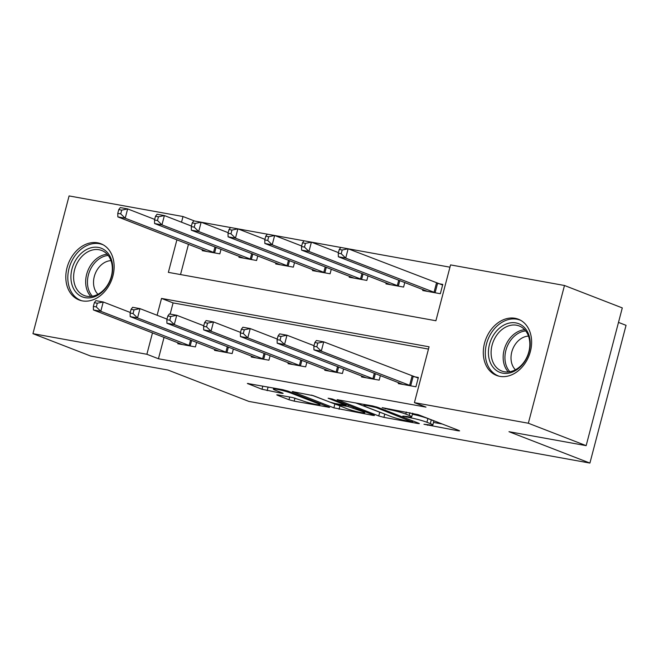 <?xml version="1.0" encoding="UTF-8"?>
<svg xmlns="http://www.w3.org/2000/svg" width="659" height="659" viewBox="0 0 659 659"><rect width="100%" height="100%" fill="white"/><g stroke="black" fill="none" stroke-linecap="round" stroke-linejoin="round"><path stroke-width="0.99" d="M423.951 424.272L458.219 430.805L459.62 430.887L458.837 430.442L417.979 414.602L382.162 407.657L389.312 409.61A12.142 1.145 -165.3 0 1 405.804 414.091L409.214 415.417A12.142 1.145 -165.3 0 1 411.718 416.826A12.142 1.145 -165.3 0 1 407.237 416.562L402.838 416.093L410.417 417.79A12.142 1.145 -165.3 0 1 426.917 422.279L430.319 423.597A12.142 1.145 -165.3 0 1 432.831 425.006A12.142 1.145 -165.3 0 1 428.35 424.742L423.951 424.272M97.59 242.809A30.157 23.131 111.2 0 1 100.876 243.731A30.157 23.131 111.2 0 1 112.285 278.114A30.157 23.131 111.2 0 1 82.359 300.883A30.157 23.131 111.2 0 1 79.072 299.96A30.157 23.131 111.2 0 1 67.663 265.569A30.157 23.131 111.2 0 1 97.59 242.809M515.074 318.289A30.157 23.131 111.2 0 1 518.361 319.211A30.157 23.131 111.2 0 1 529.77 353.595A30.157 23.131 111.2 0 1 499.843 376.363A30.157 23.131 111.2 0 1 496.556 375.441A30.157 23.131 111.2 0 1 485.148 341.057A30.157 23.131 111.2 0 1 515.074 318.289M278.156 394.939L276.755 394.856L277.546 395.293L289.004 399.741L294.161 401.142L329.615 407.377L287.975 391.1L282.818 389.7L247.364 383.456L261.994 389.263L281.722 393.299L283.123 393.382L282.34 392.945L275.47 390.285A10.149 0.956 -165.3 0 1 273.378 389.107A10.149 0.956 -165.3 0 1 280.091 389.939A10.149 0.956 -165.3 0 1 290.916 393.077L317.811 403.497A10.149 0.956 -165.3 0 1 319.912 404.684A10.149 0.956 -165.3 0 1 313.19 403.843A10.149 0.956 -165.3 0 1 302.374 400.713L292.728 397.566L278.156 394.939M176.909 239.794L168.366 272.365L435.904 320.744L450.558 264.902L564.483 285.495L622.294 307.91L586.156 445.649L508.979 431.694L589.912 463.071L248.871 401.413L167.938 370.037L90.761 356.082L32.95 333.668L69.088 195.929L183.013 216.531L181.522 222.198M586.156 445.649L528.345 423.235L414.42 402.641L429.067 346.799L161.529 298.428L157.106 315.274M164.058 337.342L158.44 358.751L425.986 407.122L414.42 402.641M158.44 358.751L146.875 354.27L32.95 333.668M378.752 415.961L383.909 417.369L417.963 423.523L419.363 423.605L418.58 423.16L377.722 407.328L372.566 405.928L337.111 399.683L378.752 415.961L379.732 412.237L381.553 412.839M373.085 415.409L333.882 407.847L292.242 391.57L313.371 395.688L329.937 402.114L335.093 403.514L346.164 405.343L328.124 398.217L332.169 398.95L373.702 415.055L374.485 415.491L373.085 415.409L373.233 414.865M428.474 349.081L173.086 302.909L170.154 314.088M398.53 382.624L398.283 383.587L415.92 386.784L418.366 377.475L413.58 376.61M380.367 375.581L379.172 380.136L361.527 376.948L361.783 375.984M343.611 368.941L342.416 373.488L324.78 370.3L325.035 369.337M306.863 362.293L305.669 366.849L288.032 363.661L288.28 362.689M270.116 355.646L268.921 360.201L251.277 357.013L251.532 356.049M233.36 349.006L232.166 353.562L214.529 350.366L214.785 349.402M196.613 342.359L195.418 346.914L177.782 343.726L178.029 342.762M449.957 267.183L194.57 221.02L183.013 216.531M188.474 244.275L180.525 274.564M422.946 289.556L422.699 290.52L440.336 293.716L442.782 284.408L437.996 283.543M404.783 282.513L403.588 287.069L385.943 283.881L386.199 282.917M368.027 275.866L366.832 280.421L349.196 277.233L349.451 276.269M331.279 269.226L330.085 273.782L312.448 270.594L312.696 269.622M294.532 262.579L293.337 267.134L275.693 263.946L275.948 262.982M257.776 255.939L256.582 260.494L238.945 257.298L239.201 256.335M221.029 249.291L219.834 253.847L202.198 250.659L202.445 249.687M589.912 463.071L626.05 325.332L618.488 322.399M564.483 285.495L528.345 423.235M152.493 332.861L146.875 354.27M173.086 302.909L161.529 298.428M432.831 425.006L433.803 421.282A12.142 1.145 -165.3 0 0 431.299 419.874L430.319 423.597M412.394 414.256A12.142 1.145 -165.3 0 1 427.889 418.556L431.299 419.874M433.507 422.435L442.255 424.017M355.456 402.83L379.732 412.237M411.611 421.719L376.182 407.567L368.389 405.829A12.142 1.145 -165.3 0 0 363.908 405.557A12.142 1.145 -165.3 0 0 366.412 406.974L390.927 416.472A12.142 1.145 -165.3 0 0 407.427 420.961L411.611 421.719M311.55 395.095L337.046 404.832M347.128 408.778A10.149 0.956 -165.3 0 0 357.952 411.916A10.149 0.956 -165.3 0 0 364.666 412.748A10.149 0.956 -165.3 0 0 362.574 411.57L347.936 406.496L336.873 404.667L347.128 408.778M339.261 249.481L338.281 253.204L341.222 253.731L342.202 250.008L339.261 249.481L340.794 247.454L348.141 248.781L345.703 258.089L338.355 256.763L427.477 291.385M442.617 285.009L348.141 248.781L342.202 250.008M435.558 292.851L345.703 258.089L341.222 253.731M338.355 256.763L338.281 253.204M314.845 342.548L313.865 346.272L316.806 346.799L317.786 343.075L314.845 342.548L316.378 340.522L323.726 341.848L321.287 351.156L411.142 385.919M316.806 346.799L321.287 351.156L313.939 349.83L403.061 384.452M317.786 343.075L323.726 341.848L418.201 378.077M313.865 346.272L313.939 349.83M302.506 242.833L301.534 246.557L304.474 247.092L305.447 243.369L302.506 242.833L304.046 240.807L311.394 242.141L308.956 251.441L301.6 250.115L390.729 284.746M338.438 252.619L311.394 242.141L305.447 243.369M398.802 286.204L308.956 251.441L304.474 247.092M301.6 250.115L301.534 246.557M265.758 236.194L264.786 239.917L267.719 240.444L268.699 236.721L265.758 236.194L267.29 234.167L274.646 235.494L272.2 244.802L264.852 243.476L353.982 278.098M301.682 245.98L274.646 235.494L268.699 236.721M362.055 279.556L272.2 244.802L267.719 240.444M264.852 243.476L264.786 239.917M229.011 229.546L228.03 233.27L230.971 233.797L231.952 230.082L229.011 229.546L230.543 227.52L237.891 228.846L235.452 238.154L228.096 236.828L317.226 271.459M264.934 239.332L237.891 228.846L231.952 230.082M325.299 272.917L235.452 238.154L230.971 233.797M228.096 236.828L228.03 233.27M278.09 335.901L277.118 339.624L280.059 340.159L281.031 336.436L278.09 335.901L279.63 333.874L286.978 335.209L284.54 344.517L374.386 379.271M280.059 340.159L284.54 344.517L277.184 343.182L366.313 377.813M281.031 336.436L286.978 335.209L314.022 345.687M277.118 339.624L277.184 343.182M241.342 329.261L240.37 332.984L243.303 333.512L244.283 329.788L241.342 329.261L242.874 327.235L250.231 328.561L247.784 337.869L337.639 372.623M243.303 333.512L247.784 337.869L240.436 336.543L329.566 371.165M244.283 329.788L250.231 328.561L277.266 339.047M240.37 332.984L240.436 336.543M204.595 322.613L203.615 326.337L206.555 326.872L207.536 323.149L204.595 322.613L206.127 320.587L213.475 321.921L211.037 331.222L300.883 365.984M206.555 326.872L211.037 331.222L203.68 329.895L292.81 364.526M207.536 323.149L213.475 321.921L240.519 332.4M203.615 326.337L203.68 329.895M192.255 222.899L191.283 226.622L194.224 227.157L195.196 223.434L192.255 222.899L193.795 220.88L201.143 222.207L198.697 231.515L191.349 230.18L280.479 264.811M228.187 232.693L201.143 222.207L195.196 223.434M288.551 266.269L198.697 231.515L194.224 227.157M191.349 230.18L191.283 226.622M167.839 315.966L166.867 319.689L169.808 320.225L170.78 316.501L167.839 315.966L169.379 313.948L176.727 315.274L174.281 324.582L264.135 359.336M169.808 320.225L174.281 324.582L166.933 323.248L256.063 357.878M170.78 316.501L176.727 315.274L203.771 325.76M166.867 319.689L166.933 323.248M495.42 332.367A26.096 20.017 111.2 0 1 524.943 328.075A26.096 20.017 111.2 0 1 523.197 363.71A26.096 20.017 111.2 0 1 493.673 368.01A26.096 20.017 111.2 0 1 495.42 332.367M523.328 363.002A24.161 18.534 -68.8 0 0 519.201 325.958A24.161 18.534 -68.8 0 0 497.603 333.981A24.161 18.534 -68.8 0 0 501.73 371.017A24.161 18.534 -68.8 0 0 523.328 363.002M515.429 369.773A19.029 14.597 111.2 0 1 516.129 343.182A19.029 14.597 111.2 0 1 528.477 336.115M520.816 320.381A29.96 22.983 -68.8 0 0 520.14 320.109A29.96 22.983 -68.8 0 0 493.36 330.044A29.96 22.983 -68.8 0 0 498.476 375.976A29.96 22.983 -68.8 0 0 499.168 376.223M85.233 297.687A26.096 20.017 111.2 0 1 71.979 268.971A26.096 20.017 111.2 0 1 98.413 247.43A26.096 20.017 111.2 0 1 111.668 276.146A26.096 20.017 111.2 0 1 85.233 297.687M99.081 249.745A24.161 18.534 -68.8 0 0 75.101 267.982A24.161 18.534 -68.8 0 0 84.245 295.537A24.161 18.534 -68.8 0 0 86.873 296.278A24.161 18.534 -68.8 0 0 110.852 278.032A24.161 18.534 -68.8 0 0 101.717 250.478A24.161 18.534 -68.8 0 0 99.081 249.745M97.944 294.293A19.029 14.597 111.2 0 1 95.16 273.856A19.029 14.597 111.2 0 1 110.992 260.635M103.331 244.901A29.96 22.983 -68.8 0 0 102.656 244.629A29.96 22.983 -68.8 0 0 99.394 243.706A29.96 22.983 -68.8 0 0 69.656 266.327A29.96 22.983 -68.8 0 0 80.991 300.496A29.96 22.983 -68.8 0 0 81.683 300.743M155.508 216.259L154.527 219.982L157.468 220.51L158.448 216.786L155.508 216.259L157.04 214.233L164.388 215.559L161.949 224.867L154.601 223.541L243.723 258.163M191.431 226.045L164.388 215.559L158.448 216.786M251.804 259.63L161.949 224.867L157.468 220.51M154.601 223.541L154.527 219.982M131.092 309.326L130.111 313.05L133.052 313.577L134.032 309.854L131.092 309.326L132.624 307.3L139.972 308.626L137.533 317.935L227.388 352.697M133.052 313.577L137.533 317.935L130.185 316.608L219.307 351.231M134.032 309.854L139.972 308.626L167.015 319.113M130.111 313.05L130.185 316.608M118.76 209.611L117.78 213.335L120.721 213.87L121.701 210.147L118.76 209.611L120.292 207.585L127.64 208.919L125.202 218.22L117.846 216.893L206.975 251.524M154.684 219.398L127.64 208.919L121.701 210.147M215.048 252.982L125.202 218.22L120.721 213.87M117.846 216.893L117.78 213.335M94.344 302.679L93.364 306.402L96.305 306.937L97.285 303.214L94.344 302.679L95.876 300.652L103.224 301.987L100.786 311.295L190.632 346.049M96.305 306.937L100.786 311.295L93.43 309.961L182.559 344.591M97.285 303.214L103.224 301.987L130.268 312.465M93.364 306.402L93.43 309.961M427.724 424.627L427.559 425.261M385.507 408.267L385.342 408.893M406.611 416.447L406.446 417.073M427.889 418.556L426.917 422.279M410.623 417.007L410.417 417.79M409.931 412.682L409.214 415.417M406.348 412.032L405.804 414.091M389.477 408.984L389.312 409.61M458.359 430.261L458.219 430.805M338.018 399.683L337.902 400.128M418.103 422.979L417.963 423.523M384.774 414.091L383.909 417.369M412.237 420.706L412.04 421.463M376.363 406.867L376.182 407.567M372.739 405.952L372.574 406.578M368.554 405.194L368.389 405.829M339.896 405.977L339.039 409.255M334.854 404.132L333.882 407.847M293.14 391.57L293.024 392.014M345.58 404.148L345.374 404.906M362.771 410.812L362.574 411.57M353.29 407.138L353.092 407.896M348.281 405.194L347.936 406.496M338.438 404.124L338.273 404.75M318.009 402.74L317.811 403.497M291.113 392.319L290.916 393.077M281.863 392.764L281.722 393.299M268.106 387.039L267.15 390.672M262.826 386.083L261.994 389.263M248.262 383.456L248.146 383.9M328.355 406.751L328.215 407.295M294.968 398.069L294.161 401.142M289.713 397.023L289.004 399.741M277.661 394.856L277.546 395.293M437.551 283.403L435.113 292.711M436.48 283.024L434.034 292.332M409.618 385.4L412.064 376.1M410.697 385.779L413.135 376.47M399.799 280.586L398.357 286.064M398.736 280.166L397.286 285.693M363.051 273.938L361.61 279.416M361.98 273.526L360.531 279.045M326.296 267.29L324.862 272.777M325.233 266.879L323.783 272.398M372.87 378.76L374.32 373.241M373.941 379.131L375.383 373.653M336.115 372.113L337.565 366.593M337.194 372.483L338.635 367.005M299.367 365.465L300.817 359.946M300.446 365.844L301.88 360.358M289.548 260.651L288.107 266.129M288.485 260.239L287.036 265.758M262.62 358.826L264.07 353.306M263.691 359.196L265.132 353.718M508.303 371.94A24.161 18.534 111.2 0 1 509.654 338.652A24.161 18.534 111.2 0 1 524.671 329.706M525.701 330.925A23.37 17.925 -68.8 0 0 511.219 339.566A23.37 17.925 -68.8 0 0 509.885 371.734M90.818 296.459A24.161 18.534 111.2 0 1 87.746 270.981A24.161 18.534 111.2 0 1 107.186 254.226M108.216 255.445A23.37 17.925 -68.8 0 0 89.459 271.64A23.37 17.925 -68.8 0 0 92.4 296.253M252.801 254.003L251.359 259.481M251.73 253.591L250.28 259.111M225.864 352.178L227.314 346.659M226.943 352.557L228.385 347.071M216.045 247.364L214.612 252.842M214.982 246.944L213.532 252.471M189.117 345.538L190.566 340.011M190.196 345.909L191.629 340.431M412.682 413.177L411.718 416.826M412.814 420.928L412.592 421.776M364.205 404.412L363.908 405.557M346.395 404.461L346.164 405.343M364.954 411.661L364.666 412.748M337.078 403.876L336.873 404.667M320.192 403.588L319.912 404.684M273.65 388.044L273.378 389.107M498.476 375.976L499.069 376.207M520.14 320.109L520.725 320.332M102.656 244.629L103.241 244.851M80.991 300.496L81.584 300.726"/></g></svg>
